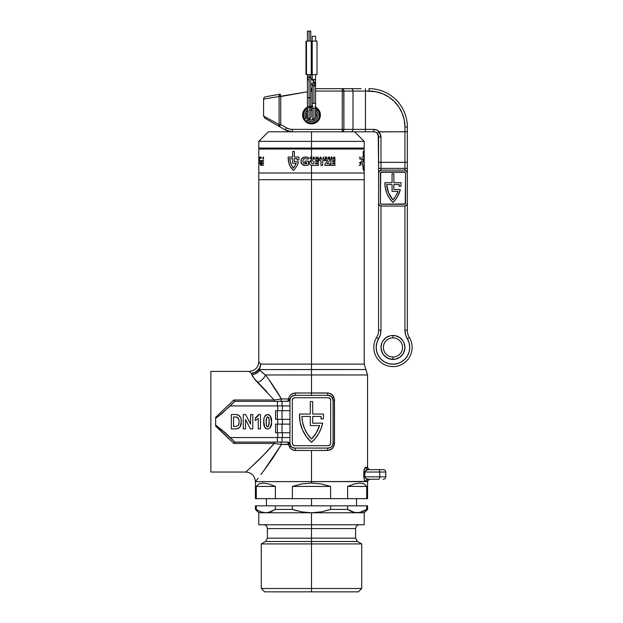 <?xml version="1.0" encoding="UTF-8"?>
<svg xmlns="http://www.w3.org/2000/svg" width="623" height="623" viewBox="0 0 623 623"><rect width="100%" height="100%" fill="white"/><g stroke="black" fill="none" stroke-linecap="round" stroke-linejoin="round"><path stroke-width="0.93" d="M251.56 466.728L264.425 454.19L274.198 443.451L233.827 443.451L215.651 426.101L215.651 417.348L233.827 399.997L274.198 399.997L257.564 382.436L253.841 378.13L251.412 373.333L249.2 371.401C255.017 370.833 258.21 367.64 258.786 361.823L260.655 364.12L260.227 367.002L258.989 369.61L311.5 369.54L311.5 364.12L364.214 364.12L311.5 364.12L364.214 364.12L367.57 374.953L311.5 374.953L367.57 374.953L311.5 374.953L311.5 369.54L365.896 369.54L258.989 369.61A9.586 9.244 90 0 0 260.655 364.12L311.5 364.12L311.5 369.54L365.896 369.54L311.5 369.54L311.5 395.364L311.5 392.973L327.589 392.973A2.399 0.685 -90 0 0 328.274 395.364L331.662 396.765L333.064 400.161L333.064 443.288L332.261 445.951L330.938 447.275L328.274 448.077L294.726 448.077L292.062 447.275L290.739 445.951L289.936 443.288L289.936 400.161L290.739 397.497L292.062 396.173L294.726 395.364L328.274 395.364A4.789 4.789 0 0 1 333.064 400.161L333.064 443.288A4.789 4.789 0 0 1 328.274 448.077L303.027 448.077M289.313 446.644L291.307 446.644M269.315 380.271L281.425 398.961L288.62 398.961L289.43 396.586L290.964 394.663L294.204 393.082L311.5 392.973L311.5 374.953L265.437 374.953L261.94 372.305M258.786 361.823L258.786 179.712L311.5 179.712L311.5 364.12L311.5 179.712L258.786 179.712L364.214 179.712L311.5 179.712L364.214 179.712L364.214 172.999L311.5 172.999L311.5 179.712L311.5 172.999L258.786 172.999L364.214 172.999L311.5 172.999L311.5 165.414L311.5 172.999L364.214 172.999L364.214 149.037L311.5 149.037L311.5 148.079L364.214 148.079L364.214 141.374L311.5 141.374L311.5 159.13L318.384 159.099L318.384 160.594L315.394 160.594L315.666 161.458L318.306 161.458L318.306 162.915L315.666 162.915L315.394 163.896L318.384 163.896L318.384 165.399L311.5 165.414L309.787 164.27L309.257 162.276L311.5 159.13L311.064 158.11L309.795 158.406L310.495 157.051L311.5 158.265L311.5 149.037L258.786 149.037L364.214 149.037M312.699 423.157L322.691 423.157A35.939 35.939 0 0 1 311.5 442.33A35.939 35.939 0 0 1 299.523 414.054L310.301 414.054L310.301 401.594L312.699 401.594L312.699 414.054L323.477 414.054A35.939 35.939 0 0 1 323.353 418.851L320.946 418.851A33.549 33.549 0 0 0 321.102 416.452L312.699 416.452L312.699 423.157L322.691 423.157L321.063 428.554L318.61 433.631L315.394 438.257L311.5 442.33L306.212 436.443L302.334 429.535L300.068 421.95L299.523 414.054L310.301 414.054L310.301 401.594L312.699 401.594L312.699 414.054L323.477 414.054A35.939 35.939 0 0 1 323.353 418.851L320.946 418.851A33.549 33.549 0 0 0 321.102 416.452L312.699 416.452L312.699 423.157L312.699 416.452L321.102 416.452A33.549 33.549 0 0 1 320.946 418.851M248.398 469.68L245.844 472.039L210.862 472.039L210.862 371.401L249.2 371.401L210.862 371.401L210.862 472.039L245.844 472.039L248.632 469.469M364.587 480.364L365.467 481.493M364.619 480.426L365.047 481.096M303.027 395.364L294.726 395.364A2.399 0.685 90 0 0 295.411 392.973L328.936 393.105L332.448 395.06L334.341 398.728L334.349 444.705L332.448 448.381L328.936 450.336L311.5 450.476L311.5 481.626L365.865 481.626L364.634 480.458L363.871 477.958L363.871 470.918L365.273 467.546L367.554 467.351M266.068 467.639L268.373 464.485M260.92 474.5L264.526 469.719L260.92 474.5M258.039 478.262L255.43 481.626L311.5 481.626L311.5 450.476L294.204 450.367L290.964 448.778L289.43 446.862L288.62 444.487L281.425 444.487L272.866 458.115L264.526 469.719M277.726 419.326L277.726 424.123L277.726 419.326M277.726 432.744L277.726 437.541L277.726 432.744M234.793 442.089L277.352 442.089L234.793 442.089L222.247 430.213L215.651 425.112L215.651 418.337L222.247 413.236L234.793 401.352L277.352 401.352L234.793 401.352M277.726 405.908L277.726 410.697L277.726 405.908M238.858 428.118L235.813 428.912L238.282 428.453L240.112 426.755L241.233 421.872C241.553 417.488 239.707 415.043 235.689 414.536L231.335 414.536L231.335 428.912L235.813 428.912C239.66 428.383 241.475 426.039 241.233 421.872L241.023 419.24L241.233 421.872M239.341 415.72L240.143 416.764L237.651 414.731M264.744 427.269L263.825 421.794L264.713 427.207L265.554 428.289L267.656 429.099C270.725 427.939 271.994 425.509 271.48 421.826L271.457 422.97L271.48 421.826C272.002 418.119 270.725 415.697 267.649 414.536L269.222 414.949M271.246 425.088L270.187 427.806L271.457 422.97M270.273 415.938L271.48 421.826L270.468 416.226L268.77 414.739L267.649 414.536C264.588 415.689 263.311 418.111 263.825 421.794C263.295 425.501 264.573 427.939 267.656 429.099L267.945 429.083M265.172 415.759L264.759 416.366M367.554 481.524L255.43 481.626C254.862 475.808 251.661 472.616 245.844 472.039C245.999 471.595 261.559 458.442 274.198 443.451L233.827 443.451L234.388 442.47L233.827 443.451L215.651 425.618M215.651 418.08L215.651 417.348L215.651 418.337L215.651 417.348L233.827 399.997L234.388 400.971L233.827 399.997L274.198 399.997L257.829 382.701M215.651 425.112L225.433 432.899L230.269 437.541L277.352 437.541L277.352 442.089L287.639 442.089L289.757 443.366M234.824 401.352L230.269 405.908L277.352 405.908L230.269 405.908L218.977 415.821L215.651 418.337L215.651 417.348M319.576 425.556L310.301 425.556L310.301 416.452L301.898 416.452L302.661 422.674L304.561 428.647L307.544 434.161L311.5 439.02L316.336 432.767L319.576 425.556A33.549 33.549 0 0 1 311.5 439.02A33.549 33.549 0 0 0 319.576 425.556L310.301 425.556L310.301 416.452L301.898 416.452A33.549 33.549 0 0 0 311.5 439.02A33.549 33.549 0 0 1 301.898 416.452L310.301 416.452M328.274 445.686L294.726 445.686A2.399 2.399 0 0 1 292.327 443.288L292.327 400.161A2.399 2.399 0 0 1 294.726 397.762L328.274 397.762L294.726 397.762L293.036 398.463L292.327 400.161L292.327 443.288L293.036 444.986L294.726 445.686L328.274 445.686L329.964 444.986L330.673 443.288L330.673 400.161L329.964 398.463L328.274 397.762A2.399 2.399 0 0 1 330.673 400.161L330.673 443.288A2.399 2.399 0 0 1 328.274 445.686A2.399 2.399 0 0 0 330.673 443.288L330.486 444.207M253.818 378.091L266.621 391.532M251.334 373.27L251.412 373.333A9.586 9.197 166.8 0 0 258.989 369.61L259.744 370.272A9.586 9.041 -90 0 1 260.173 369.54A9.586 9.041 90 0 0 259.744 370.272A9.586 8.917 -19.2 0 1 251.848 374.579L252.642 376.206M367.656 480.8L367.593 481.104C368.209 481.244 366.028 480.909 369.898 479.227A2.399 2.391 -90 0 0 367.508 481.626A2.399 2.391 90 0 1 369.898 479.227C365.475 481.813 368.512 480.715 367.57 481.423L311.5 481.626L311.5 483.066L311.5 481.626L365.865 481.626C364.914 481.696 364.221 480.099 363.793 476.836L363.793 472.039C364.206 468.823 364.899 467.219 365.865 467.25L367.508 467.25A2.399 2.391 -90 0 0 369.891 469.649A2.399 2.391 90 0 1 367.508 467.25M319.973 448.077L328.274 448.077A2.399 0.685 -90 0 0 327.589 450.476L295.411 450.476A2.399 0.685 90 0 0 294.726 448.077A2.399 0.685 -90 0 1 295.411 450.476C291.813 450.258 289.547 448.256 288.62 444.487L287.826 442.135L282.009 442.089L282.009 437.541L282.009 442.089L277.352 442.089L277.352 437.541L289.936 437.541L230.269 437.541L234.824 442.089M277.352 432.744L289.936 432.744L275.561 432.744L277.352 432.744L277.352 424.123L277.352 432.744M275.561 432.744L275.561 424.123L277.352 424.123L275.561 424.123L275.561 432.744M289.936 424.123L277.352 424.123L282.009 424.123L282.009 432.744L282.009 424.123L289.936 424.123M311.5 374.953L265.437 374.953A9.586 6.58 -40.9 0 1 257.564 382.436A9.586 6.58 139.1 0 0 265.437 374.953L259.744 370.272A9.586 8.917 160.8 0 1 251.848 374.579C252.603 376.674 254.503 379.298 257.564 382.436C254.511 379.298 252.603 376.681 251.848 374.579L251.412 373.333L254.799 372.453L257.72 370.412L259.768 367.5L260.655 364.12A9.586 8.917 -43.8 0 1 251.412 373.333L255.632 372.313L258.989 369.61L265.437 374.953C270.67 381.728 275.997 389.733 281.425 398.961L288.62 398.961A2.399 0.981 -90 0 1 287.639 401.352A2.399 2.399 0 0 0 289.158 400.815L289.999 399.359L288.62 398.961L289.999 399.359L288.433 401.22L277.352 401.352L277.352 405.908L289.936 405.908L277.352 405.908L277.352 401.352L282.009 401.352L282.009 405.908L282.009 401.352L287.826 401.313L288.62 398.961C289.547 395.192 291.813 393.191 295.411 392.973A2.399 0.685 -90 0 1 294.726 395.364L319.973 395.364M277.352 419.326L289.936 419.326L275.561 419.326L277.352 419.326L277.352 410.697L277.352 419.326M275.561 419.326L275.561 410.697L277.352 410.697L275.561 410.697L275.561 419.326M289.936 410.697L277.352 410.697L282.009 410.697L282.009 419.326L282.009 410.697L289.936 410.697M282.429 432.744L282.429 437.541L282.429 432.744M282.429 419.326L282.429 424.123L282.429 419.326M282.429 405.908L282.429 410.697L282.429 405.908M289.936 437.541L289.936 405.908M333.064 443.288L334.481 443.288L333.064 443.288L332.978 444.183M330.097 447.719L330.486 447.54M289.936 400.161A4.789 4.789 0 0 1 294.726 395.364M294.726 448.077A4.789 4.789 0 0 1 289.936 443.288M306.204 436.435A35.939 35.939 0 0 0 306.212 436.443L311.5 442.33M292.327 443.288A2.399 2.399 0 0 0 294.726 445.686M294.726 397.762A2.399 2.399 0 0 0 292.327 400.153L292.514 399.242M330.673 400.153A2.399 2.399 0 0 0 328.274 397.762M260.655 364.12L311.5 364.12M251.412 373.333L249.2 371.401M281.425 398.961L274.198 399.997L274.198 401.352L274.198 399.997L281.425 398.961A2.399 1.285 -90 0 1 280.14 401.352A2.399 1.285 90 0 0 281.425 398.961M274.198 443.451L274.198 442.089L274.198 443.451L281.425 444.487L263.802 470.684M289.15 442.626L287.639 442.089A2.399 2.399 0 0 1 289.15 442.626L289.999 444.09A2.399 2.399 0 0 0 287.639 442.089A2.399 0.981 -90 0 1 288.62 444.487L289.999 444.09L281.425 444.487A2.399 1.285 90 0 0 280.14 442.089A2.399 1.285 -90 0 1 281.425 444.487M328.508 395.371L328.282 395.364A2.399 0.685 90 0 1 327.589 392.973C331.701 393.308 333.998 395.706 334.481 400.161L333.064 400.161L334.481 400.161L334.481 443.288C334.006 447.735 331.709 450.133 327.589 450.476A2.399 0.685 90 0 1 328.274 448.077M332.246 445.967L332.518 445.507M332.892 398.891L332.69 398.299M289.158 400.815L287.639 401.352A2.399 2.399 0 0 0 289.999 399.366M383.059 479.227L383.386 479.227C384.835 479.079 385.629 478.285 385.777 476.836L385.777 472.039L379.789 472.039L385.777 472.039C385.629 470.591 384.835 469.797 383.386 469.649L368.185 469.649A2.399 2.321 90 0 1 365.865 467.25A2.399 2.321 -90 0 0 368.185 469.649C366.558 469.61 365.436 470.412 364.837 472.039L364.837 476.836L379.789 476.836L379.789 472.039L364.837 472.039L379.789 472.039L379.789 476.836L385.777 476.836L364.837 476.836C365.436 478.464 366.55 479.266 368.185 479.227L378.589 479.227L368.185 479.227A2.399 2.321 -90 0 0 365.865 481.626A2.399 2.321 90 0 1 368.185 479.227L367.165 479.087M378.589 479.227A2.399 1.199 -90 0 0 379.789 476.836A2.399 1.199 90 0 1 378.589 479.227M383.386 469.649L378.589 469.649A2.399 1.199 90 0 1 379.789 472.039A2.399 1.199 -90 0 0 378.589 469.649L368.185 469.649M364.837 472.039L363.793 472.039L364.837 472.039L364.837 476.836M367.757 479.204L366.472 478.83M364.946 477.397L364.837 476.86M240.875 424.878L240.743 425.322M240.423 426.148L240.019 426.911M237.682 414.739L238.274 414.949M240.151 416.764L240.571 417.636M240.688 417.963L240.143 416.764M236.358 426.451L233.578 426.482L233.578 416.958L233.578 426.482L235.494 426.482L233.578 426.482L233.578 416.958L236.802 417.091C238.562 418.033 239.294 419.591 238.991 421.755C239.341 424.707 238.181 426.28 235.494 426.482L236.07 426.467M238.897 423.492L238.734 424.341M238.983 421.203L238.975 422.628M238.757 419.232L237.137 417.192L238.414 418.337L238.866 419.762M236.553 417.044L235.774 416.982L237.456 417.34L238.407 418.329M235.696 416.974L235.237 416.966M234.731 416.958L235.774 416.982M235.689 414.536L231.335 414.536L231.335 428.912L235.813 428.912M240.112 426.755L240.408 426.194M237.005 414.606L236.351 414.552M237.456 417.34L238.002 417.768M238.983 421.156L238.991 421.724M245.524 428.912L245.524 419.536L250.391 428.912L252.813 428.912L252.813 414.536L250.571 414.536L250.571 424.138L245.626 414.536L243.289 414.536L243.289 428.912L245.524 428.912L243.289 428.912L243.289 414.536L245.626 414.536L250.571 424.138L250.571 414.536L252.813 414.536L252.813 428.912L250.391 428.912L245.524 419.536L245.524 428.912M258.226 418.454L258.226 428.912L260.469 428.912L260.469 414.536L258.623 414.536L255.235 418.08L255.235 420.509L258.226 418.454L255.235 420.509L258.226 418.454L258.226 428.912L260.469 428.912L260.469 414.536L258.623 414.536L257.727 416.187L258.389 415.136M257.727 416.187L255.523 417.955M256.326 417.48L257.501 416.452M255.235 418.08L255.235 420.509M263.825 421.794L263.848 420.65L263.825 421.794M263.934 419.505L263.848 420.65M266.013 414.996L265.562 415.339M267.088 414.583L266.527 414.739M266.621 417.683L266.255 421.826C265.881 419.692 266.348 418.01 267.656 416.771L267.656 416.771C268.965 418.01 269.424 419.692 269.05 421.826C269.424 423.952 268.957 425.634 267.656 426.856C266.348 425.626 265.881 423.952 266.255 421.826L266.644 417.636M267.469 416.795L268.521 417.355M266.301 423.913L266.278 423.258M266.457 425.338L266.621 425.961M266.644 426L266.364 424.629M267.314 426.786L266.808 426.311M268.287 426.591L267.477 426.841M269.05 421.826L268.505 426.319M269.035 420.502L269.05 421.117M268.98 419.396L268.848 418.274M268.669 417.628L268.856 418.313M264.37 417.262L264.09 418.376M263.833 422.371L263.848 422.947M264.183 425.719L264.362 426.35M271.379 419.528L271.215 418.391M266.27 423.227L266.255 422.526L266.27 423.227M311.5 498.641L311.5 505.829L311.5 498.641M311.5 588.494L311.5 591.85L358.365 591.85L311.5 591.85L311.5 588.494L361.722 588.494L311.5 588.494L311.5 543.926L311.5 588.494L261.278 588.494L311.5 588.494M357.026 512.776L361.994 511.896L357.15 512.776L364.214 512.776L311.5 512.776L311.5 541.488L357.509 541.488L361.722 543.926L311.5 543.926L361.722 543.926L361.722 588.494L358.365 591.85M255.43 481.626L255.43 498.641L256.294 498.641L256.294 486.423L258.825 483.907L262.945 483.066L268.521 483.907L275.397 486.423L275.397 498.641L292.397 498.641L292.397 486.423L301.805 483.907L311.5 483.066L321.195 483.907L330.603 486.423L330.603 498.641L347.603 498.641L347.603 486.423L354.479 483.907L360.055 483.066L364.175 483.907L366.706 486.423L366.706 498.641L367.57 498.641L367.57 481.626M264.635 591.85L311.5 591.85L264.635 591.85L261.278 588.494L261.278 543.926L311.5 543.926L261.278 543.926L265.491 541.488L357.509 541.488L311.5 541.488L311.5 543.926L311.5 541.488L265.491 541.488L311.5 541.488L311.5 538.171L267.407 538.171L355.593 538.171L355.593 528.592L267.407 528.592L311.5 528.592L311.5 524.761L364.214 524.761L258.786 524.761L311.5 524.761L311.5 512.776L301.82 511.896L292.397 509.419L292.397 505.829L275.397 505.829L275.397 509.419L292.397 509.419L292.397 505.829L330.603 505.829L330.603 509.419L347.603 509.419L347.603 505.829L330.603 505.829L330.603 509.419L321.211 511.888L311.5 512.776L357.15 512.776L352.307 511.896L347.603 509.419L354.713 512.55L347.603 509.419L347.603 505.829L366.706 505.829L366.706 509.419L367.57 509.419L362.204 511.818M329.551 509.77L321.211 511.888L311.5 512.776L258.786 512.776L265.85 512.776L261.006 511.896L255.43 509.419L256.294 509.419L256.294 505.829L255.43 505.829L275.397 505.829L275.397 509.419L270.694 511.896L265.85 512.776L270.694 511.896L268.287 512.55L275.397 509.419L292.397 509.419L301.82 511.896L311.5 512.776L265.85 512.776L261.006 511.896L256.294 509.419L256.294 505.829L366.706 505.829L366.706 509.419L359.596 512.55L354.713 512.55M367.57 505.829L366.706 505.829L367.57 505.829L367.57 509.419L364.214 512.776L364.214 524.761M292.405 509.427L297.124 510.852L292.405 509.427M349.347 510.517L352.307 511.896M347.603 509.419L330.603 509.419M265.491 541.488L267.407 538.171L355.593 538.171L311.5 538.171L311.5 528.592L267.407 528.592C267.181 526.271 265.896 524.987 263.576 524.761M311.5 528.592L355.593 528.592L311.5 528.592M330.603 486.423L292.397 486.423L301.805 483.907L311.5 483.066L321.195 483.907L330.603 486.423L330.603 498.641L292.397 498.641L292.397 486.423L330.603 486.423M347.603 486.423L366.706 486.423L366.706 498.641L347.603 498.641L347.603 486.423L354.479 483.907L360.055 483.066L364.175 483.907L366.706 486.423L347.603 486.423M275.397 486.423L256.294 486.423L258.825 483.907L262.945 483.066L268.521 483.907L275.397 486.423L275.397 498.641L256.294 498.641L256.294 486.423L275.397 486.423M255.43 498.641L367.57 498.641M341.996 131.788L311.5 131.788L311.5 141.374L364.214 141.374L354.627 131.788M311.5 131.788L268.373 131.788L311.5 131.788L311.5 141.374L258.786 141.374L311.5 141.374L311.5 148.079L364.214 148.079M258.786 148.079L311.5 148.079L258.786 148.079L258.786 141.374L268.373 131.788M258.786 149.037L258.786 179.712L364.214 179.712L364.214 364.12M334.606 158.406L333.881 157.378L333.609 158.406L333.609 157.051L334.715 158.04L334.979 157.074L334.606 158.406L334.979 157.074L334.715 158.04L333.609 157.051L333.609 158.406L333.881 157.378L334.606 158.406M320.923 158.11L319.654 158.406L320.362 157.051L321.437 158.406L320.72 157.051L319.654 158.406L320.923 158.11M313.906 157.884L313.112 158.406L313.112 157.051L314.506 157.339L314.132 158.406L314.506 157.339L313.112 157.051L313.112 158.406L313.906 157.884M320.954 160.594L319.023 160.594L319.023 159.099L324.599 159.099L324.599 160.594L322.652 160.594L322.652 165.399L320.954 165.399L320.954 160.594L320.954 165.399L322.652 165.399L322.652 160.594L324.599 160.594L324.599 159.099L319.023 159.099L319.023 160.594L320.954 160.594M327.807 160.594L325.159 160.594L325.159 159.099L329.941 159.099L329.738 160.687L326.989 163.818L330.019 163.818L330.019 165.399L324.84 165.399L325.159 163.584L327.807 160.594L325.159 163.584L324.84 165.399L330.019 165.399L330.019 163.818L326.989 163.818L329.738 160.687L329.941 159.099L325.159 159.099L325.159 160.594L327.807 160.594M330.961 159.099L334.979 159.099L334.979 160.594L332.565 160.594L332.565 161.458L334.855 161.458L334.855 162.915L332.565 162.915L332.565 163.896L334.979 163.896L334.979 165.399L330.961 165.399L330.961 159.099L330.961 165.399L334.979 165.399L334.979 163.896L332.565 163.896L332.565 162.915L334.855 162.915L334.855 161.458L332.565 161.458L332.565 160.594L334.979 160.594L334.979 159.099L330.961 159.099M328.305 157.051L329.45 157.105L329.583 158.406L329.115 157.884L328.305 158.406L328.305 157.051L328.305 158.406L328.617 157.884L329.583 158.406L329.606 157.385L328.305 157.051M316.92 158.406L316.375 157.237L316.087 158.406L316.087 157.051L317.146 158.149L318.189 157.051L318.189 158.406L317.886 157.237L316.92 158.406L317.886 157.237L318.189 158.406L318.189 157.051L317.146 158.149L316.087 157.051L316.087 158.406L316.375 157.237L316.92 158.406M323.158 157.284L323.968 157.051L323.415 157.284L323.415 158.406L323.158 157.284L323.415 158.406L323.415 157.284L323.968 157.051L323.158 157.284M325.689 157.051L326.078 158.25L326.74 157.051L326.499 158.39L325.463 158.242L325.408 157.051L325.416 158.141L326.07 158.499L326.67 158.242L326.74 157.051L326.078 158.25L325.689 157.051M331.389 158.203L332.121 158.203L331.093 158.406L331.093 157.051L332.121 157.051L331.389 157.284L332.098 157.627L331.389 158.203L332.098 157.845L331.389 157.284L332.121 157.051L331.093 157.051L331.093 158.406L332.121 158.203L331.389 158.203M308.362 161.061L308.362 165.118L307.552 165.344L303.432 165.173L301.477 163.678L300.987 162.525L301.579 158.896L304.678 157.004L308.362 157.502L308.362 159.247L305.301 158.561L303.829 159.083L302.762 161.116L303.588 163.273L306.594 163.841L306.594 162.619L304.935 162.619L304.935 161.061L308.362 161.061L304.935 161.061L304.935 162.619L306.594 162.619L306.594 163.841L303.588 163.273L302.762 161.116L303.829 159.083L305.301 158.561L308.362 159.247L308.362 157.502L305.924 156.941L303.479 157.339L301.945 158.39L301.049 160.033L301.477 163.678L304.639 165.469L308.362 165.118L308.362 161.061M294.391 169.557L293.472 170.406L290.972 167.758L289.251 164.472L288.34 160.835L288.138 157.051L292.654 157.051L292.654 151.444L294.344 151.444L294.344 157.051L298.923 157.051L298.876 159.986L297.085 159.986L297.085 158.639L294.344 158.639L294.344 161.731L298.448 161.731L297.28 165.391L294.391 169.557L297.28 165.391L298.448 161.731L294.344 161.731L294.344 158.639L297.085 158.639L297.085 159.986L298.876 159.986L298.923 157.051L294.344 157.051L294.344 151.444L292.654 151.444L292.654 157.051L288.138 157.051L288.69 162.689L290.038 166.162L293.106 170.126L293.472 170.406L294.391 169.557M360.499 159.083L359.284 158.67M359.736 163.896L360.592 163.273L360.865 161.91M360.078 162.619L359.424 162.619M359.697 165.516L358.996 165.344M361.527 161.279L360.647 165.173M361.301 158.896L361.472 160.033M359.424 156.988L361.021 157.962M363.559 151.444L363.559 157.051L364.105 157.051L364.105 158.951M362.127 157.051L363.248 157.051L363.248 151.444M362.259 161.731L363.248 161.731L363.248 158.639L362.617 158.639L362.617 159.986M362.726 166.505L362.329 162.992M363.653 169.215L363.411 170.406L362.89 167.587M364.089 160.835L363.739 168.506M258.903 157.074L258.903 158.04L258.966 157.051M258.973 158.406L258.973 157.378L258.911 158.406M260.336 158.25L260.437 157.051M260.243 157.051L260.25 158.094M261.068 158.406L260.912 157.284M261.317 157.284L261.146 158.406M259.76 158.406L259.76 157.884L259.627 158.406M259.627 157.79L259.581 157.23M263.077 157.051L263.288 158.149L263.513 157.051M263.202 158.406L262.992 157.237L262.992 158.406M263.607 157.237L263.381 158.406M258.895 161.458L258.888 160.594M258.888 163.896L258.895 162.915M259.495 163.818L260.118 163.818L259.511 159.099M260.578 160.594L259.931 160.594L260.663 165.399M261.302 165.399L261.302 160.594L260.726 160.594M262.556 160.594L261.862 160.594L261.862 165.399M263.576 160.594L262.797 160.594M262.828 161.458L263.576 161.458M263.576 162.915L262.828 162.915M262.797 163.896L263.576 163.896M263.576 165.399L262.797 165.399M262.797 159.099L263.576 159.099M320.245 157.884L320.814 157.884L320.534 157.339L320.245 157.884L320.534 157.339L320.814 157.884L320.245 157.884M328.617 157.681L329.302 157.487L328.617 157.681M313.408 157.284L314.179 157.479L313.408 157.284M311.22 158.406L310.495 157.051L309.795 158.406L311.22 158.406M310.386 157.884L310.682 157.339L310.963 157.884L310.386 157.884L310.963 157.884L310.682 157.339L310.386 157.884M311.087 162.774L313.042 163.966L313.945 163.055L314.023 161.739L312.022 160.516L311.142 161.458L311.087 162.774L311.142 161.458L312.022 160.516L314.023 161.739L313.945 163.055L313.042 163.966L311.087 162.774M318.384 160.594L318.384 159.099L311.5 159.13L309.257 162.276L309.787 164.27L311.5 165.414L318.384 165.399L318.384 163.896L315.394 163.896L315.666 162.915L318.306 162.915L318.306 161.458L315.666 161.458L315.394 160.594L318.384 160.594M292.654 158.639L289.75 158.639L289.742 159.301L291.284 164.931L293.472 168.062L296.252 163.319L292.654 163.319L292.654 158.639L292.654 163.319L296.252 163.319L293.947 167.571L293.472 168.062L292.615 167.12L290.559 163.125L289.742 159.301L289.75 158.639L292.654 158.639M393.868 189.532L400.309 189.532A26.96 26.96 0 0 1 392.973 202.475A26.96 26.96 0 0 1 384.882 182.71L392.069 182.71L392.069 173.724L393.868 173.724L393.868 182.71L401.056 182.71A26.96 26.96 0 0 1 400.885 186.3L399.078 186.3A25.161 25.161 0 0 0 399.234 184.501L393.868 184.501L393.868 189.532L400.309 189.532L397.552 196.525L395.465 199.656L392.973 202.475L389.461 198.262L386.883 193.426L385.333 188.169L384.882 182.71L392.069 182.71L392.069 173.724L393.868 173.724L393.868 182.71L401.056 182.71A26.96 26.96 0 0 1 400.885 186.3L399.078 186.3A25.161 25.161 0 0 0 399.234 184.501L393.868 184.501L393.868 189.532L393.868 184.501L399.234 184.501A25.161 25.161 0 0 1 399.078 186.3M402.551 347.439A9.586 9.586 0 0 1 392.973 357.026L392.973 359.424A11.977 11.977 0 0 0 404.95 347.439A11.977 11.977 0 0 0 392.973 335.462L392.973 337.861A9.586 9.586 0 0 1 402.551 347.439A9.586 9.586 0 0 1 392.973 357.026A9.586 9.586 0 0 1 383.386 347.439A9.586 9.586 0 0 1 392.973 337.861A9.586 9.586 0 0 1 402.551 347.439M280.303 94.159L265.554 96.76A2.399 2.399 0 0 0 263.576 99.119L279.104 96.518A2.399 1.604 -100 0 1 280.303 94.159L265.554 96.76A2.399 2.399 0 0 0 263.576 99.119L279.104 96.518L279.361 94.937L280.303 94.159L280.724 96.518L307.427 91.807L279.104 96.518L279.104 124.53L279.104 96.518L280.724 96.518L280.303 94.159L279.127 95.677L279.361 94.937M404.95 206.026L404.95 330.167L407.349 330.167A14.376 14.376 0 0 0 409.397 337.565L407.349 338.803L405.557 334.644L404.95 330.167A16.774 16.774 0 0 0 407.349 338.803L409.397 337.565A19.173 19.173 0 0 1 392.973 366.612A19.173 19.173 0 0 1 376.541 337.565A19.173 19.173 0 0 0 392.973 366.612A19.173 19.173 0 0 0 409.397 337.565A14.376 14.376 0 0 1 407.349 330.167L407.349 203.191L406.508 205.224L404.467 206.073L381.471 206.073L379.438 205.224L378.589 203.191L378.589 172.999L379.438 170.967L381.471 170.126L404.467 170.126L406.508 170.967L407.349 172.999L407.349 203.191L407.349 168.381L404.95 168.381L404.95 170.165A2.874 2.874 0 0 0 404.467 170.126L381.471 170.126A2.874 2.874 0 0 0 380.988 170.165L380.988 168.381L404.95 168.381L404.95 170.165A2.874 2.874 0 0 0 404.467 170.126A2.874 2.874 0 0 1 407.349 172.999L407.349 126.999A38.338 38.338 0 0 0 369.011 88.661A38.338 38.338 0 0 1 407.349 126.999L404.95 126.999L404.95 131.788L379.158 131.788L376.736 130.02L373.8 129.389L353 129.389L353 91.051L343.896 91.051L343.896 129.389L353 129.389L353 91.051L365.452 91.051L365.452 129.389L365.452 91.051L376.019 91.745L382.763 93.793L388.978 97.11L394.421 101.58L398.891 107.031L402.217 113.238L404.257 119.982L404.95 126.999L407.349 126.999L407.349 131.531L404.95 131.788L404.95 162.354L380.988 162.354L380.988 137.083L380.419 134.272L378.792 131.912L406.648 131.718L404.95 131.788L404.95 168.381L378.589 168.381L378.589 330.167L380.988 330.167L380.988 206.026A2.874 2.874 0 0 0 381.471 206.073L404.467 206.073A2.874 2.874 0 0 0 404.95 206.026L404.95 330.167L405.557 334.644L409.101 342.852L409.739 347.221L409.218 351.606L407.567 355.702L404.903 359.222L401.422 361.932L397.349 363.637L392.973 364.214L388.596 363.637L384.516 361.932L381.035 359.222L378.371 355.702L376.72 351.606L376.199 347.221L376.837 342.852L380.38 334.644L380.988 330.167L380.988 206.026A2.874 2.874 0 0 0 381.471 206.073A2.874 2.874 0 0 1 378.589 203.191L378.589 330.167A14.376 14.376 0 0 1 376.541 337.565L378.589 338.803L376.541 337.565A14.376 14.376 0 0 0 378.589 330.167L380.988 330.167A16.774 16.774 0 0 1 378.589 338.803L380.38 334.644M315.76 107.242L315.573 107.14A8.862 8.862 0 0 1 311.5 123.884A8.862 8.862 0 0 1 302.638 115.014L304.079 119.865M318.08 120.955L320.129 117.062L320.129 112.965L320.362 115.014L318.875 110.092L314.895 106.821M342.276 88.661L350.928 88.661L342.276 88.661L342.276 91.051L342.276 88.661L315.573 88.661L342.276 88.661A2.399 1.62 90 0 1 343.896 91.051L315.573 91.051L342.276 91.051L342.276 129.389L292.351 129.389L292.351 131.788A14.376 14.376 0 0 1 285.163 129.864L286.673 130.62M392.973 202.475L396.127 198.76M405.23 172.236L380.708 172.236L380.388 203.191L381.058 204.188L405.23 203.955L405.55 172.999L404.467 171.925A1.075 1.075 0 0 1 405.55 172.999A1.075 1.075 0 0 0 404.467 171.925L381.471 171.925A1.075 1.075 0 0 0 380.388 172.999A1.075 1.075 0 0 1 381.471 171.925M397.918 191.331L392.069 191.331L392.069 184.501L386.704 184.501L388.534 192.717L392.973 199.866L395.87 195.848L397.918 191.331A25.161 25.161 0 0 1 392.973 199.866A25.161 25.161 0 0 0 397.918 191.339L392.069 191.331L392.069 184.501L386.704 184.501L392.069 184.501M380.708 203.955L381.471 204.274A1.075 1.075 0 0 1 380.388 203.191L380.388 172.999M386.315 337.479L390.629 335.688L392.973 335.462L390.629 335.688L386.315 337.479L383.005 340.789L381.899 342.86L380.988 347.439L381.899 352.026L383.005 354.098L386.315 357.407L390.629 359.191L395.309 359.191L399.623 357.407L402.933 354.098L404.039 352.026L404.95 347.439L404.039 342.86L402.933 340.789L399.623 337.479L395.309 335.688L392.973 335.462L395.309 335.688M395.309 359.191L392.973 359.424L388.386 358.513L384.5 355.912M383.005 354.098L381.221 349.783M383.005 340.789L384.5 338.974M401.438 338.974L402.933 340.789M404.716 349.783L402.933 354.098L399.623 357.407L397.552 358.513M380.988 170.165L380.988 162.354L404.95 162.354A2.399 0.498 0 0 0 407.349 161.855L407.349 131.531M378.231 134.747L378.589 168.381L380.988 168.381L380.988 137.083L379.158 131.788A7.188 7.188 0 0 0 373.8 129.389L343.896 129.389A2.399 1.62 90 0 1 342.276 131.788L353.591 131.788M361.114 131.788L373.8 131.788A4.789 4.789 0 0 1 377.211 133.213L377.772 133.89M304.92 109.072L303.339 111.564L302.638 115.014A8.862 8.862 0 0 1 307.427 107.14L306.851 107.468L307.427 107.14M310.784 106.183A8.862 8.862 0 0 1 312.216 106.183L310.784 106.183L310.784 107.14A7.904 7.904 0 0 1 312.216 107.14A7.904 7.904 0 0 0 310.784 107.14M263.576 99.119L263.576 116.018L279.104 124.53C258.942 113.472 258.942 113.472 279.104 124.53L279.525 126.609L285.163 129.864A14.376 14.376 0 0 0 292.351 131.788L292.351 129.389L289.251 128.984L286.362 127.785L280.724 124.53L280.724 96.518L280.724 124.53L279.525 126.609L285.163 129.864L286.362 127.785L285.163 129.864L291.564 131.764M310.784 88.785L311.29 88.692A2.399 2.399 0 0 1 311.71 88.661L311.29 88.692L311.71 91.051L311.71 88.661L312.216 88.661L311.71 88.661L311.71 91.051L310.784 91.215L312.216 91.051L311.71 91.051L311.29 88.692L310.784 88.785L310.784 83.124L312.216 84.837L310.784 83.124M308.105 106.821L304.125 110.092L302.801 113.285L303.308 118.409L306.578 122.388L311.5 123.884L314.895 123.206L318.875 119.943L320.362 115.014M404.95 330.167L407.349 330.167L407.349 203.191A2.874 2.874 0 0 1 404.467 206.073L381.471 206.073M373.8 129.389L373.8 131.788L373.8 129.389L375.303 129.553M316.422 122.388L315.76 122.786M315.76 122.793L314.895 123.206M311.523 123.884L314.685 123.292M308.587 123.385L309.771 123.712M312.972 106.276L310.028 106.276M343.896 129.389L342.276 129.389L342.276 131.788L342.276 129.389L343.896 129.389L343.779 90.14L343.896 91.051L353 91.051A2.399 2.071 -90 0 0 350.928 88.661L353.591 88.661M361.114 88.661L350.928 88.661A2.399 2.071 90 0 1 353 91.051L365.452 91.051L365.452 88.661L365.452 91.051L369.011 91.051L369.011 88.661L369.011 91.051A35.939 35.939 0 0 1 404.95 126.999L404.95 131.788L406.648 131.718M343.779 130.308L342.276 131.788L350.928 131.788A2.399 2.071 -90 0 0 353 129.389A2.399 2.071 90 0 1 350.928 131.788L365.452 131.788L365.452 129.389L365.452 131.788L373.8 131.788A4.789 4.789 0 0 1 377.211 133.213L378.792 131.912L377.211 133.213L378.589 136.577A2.399 0.498 0 0 0 380.988 137.083A2.399 0.498 180 0 1 378.589 136.577L378.589 161.855A2.399 0.498 0 0 0 380.988 162.354A2.399 0.498 180 0 1 378.589 161.855L378.589 172.999A2.874 2.874 0 0 1 381.471 170.126L404.467 170.126M303.323 118.432L304.92 120.955M305.519 121.563L306.321 122.217L305.519 121.563M307.24 122.793L307.754 123.05L307.24 122.793M310.028 123.759L311.5 123.884M320.129 112.965L318.921 110.162M319.677 111.595L318.08 109.072M317.481 108.472L316.679 107.818L317.481 108.472M306.321 107.818L305.519 108.472L306.321 107.818M302.871 117.062L302.638 115.014M314.413 123.393L312.972 123.759M263.576 116.018L264.775 118.09L279.525 126.609C260.367 115.551 260.367 115.551 279.525 126.609A2.399 1.487 -60 0 1 279.104 124.53L280.724 124.53L279.104 124.53M378.527 135.783L378.402 135.253M288.371 131.227L290.31 131.64M407.349 161.855A2.399 0.498 180 0 1 404.95 162.354L404.95 168.381L407.349 168.381L407.349 161.855M407.349 338.803A16.774 16.774 0 0 1 382.109 360.226A16.774 16.774 0 0 1 378.589 338.803M377.367 133.158L378.792 131.912L380.84 135.635M378.792 131.912L377.709 132.894M343.896 91.051L342.276 91.051L342.276 129.389L292.351 129.389A11.977 11.977 0 0 1 286.362 127.785L280.724 124.53L279.525 126.609L279.19 126.282M392.973 359.424L392.973 357.026A9.586 9.586 0 0 1 383.386 347.439A9.586 9.586 0 0 1 392.973 337.861L392.973 335.462A11.977 11.977 0 0 0 380.988 347.439A11.977 11.977 0 0 0 392.973 359.424M405.55 172.999L405.55 203.191A1.075 1.075 0 0 1 404.467 204.274A1.075 1.075 0 0 0 405.55 203.191M404.467 204.274L381.471 204.274A1.075 1.075 0 0 1 380.388 203.191M386.704 184.509A25.161 25.161 0 0 0 392.965 199.858A25.161 25.161 0 0 1 386.704 184.501M392.965 199.866L395.87 195.848M388.534 192.717L390.45 196.479M343.779 90.14L342.899 88.84M279.127 95.677L279.104 96.518M307.614 109.773L305.418 112.662L304.974 115.068L306.018 118.549L304.849 119.297A7.904 7.904 0 0 1 307.427 108.238A7.904 7.904 0 0 0 304.849 119.297L306.018 118.549A6.526 6.526 0 0 1 307.427 109.921M317.535 109.905A7.904 7.904 0 0 0 315.573 108.238A7.904 7.904 0 0 1 316.998 120.698A7.904 7.904 0 0 1 306.189 120.87A7.904 7.904 0 0 0 316.998 120.698A7.904 7.904 0 0 0 317.535 109.905L316.476 110.801L317.535 109.905M312.248 108.534L310.784 108.534A6.526 6.526 0 0 1 312.216 108.534M315.573 109.921A6.526 6.526 0 0 1 316.476 110.801L315.573 109.921M315.573 112.062A5.031 5.031 0 0 1 308.12 118.744L306.189 120.87L307.116 119.85L310.379 121.446L312.824 121.407L316.032 119.709L317.442 117.708L318.018 115.341L317.675 112.919L316.476 110.801A6.526 6.526 0 0 1 316.032 119.709A6.526 6.526 0 0 1 307.116 119.85L308.12 118.744L311.578 120.044L314.997 118.635L316.523 115.263L315.339 111.758M307.801 111.603L306.547 114.11L307.271 117.739L306.018 118.549L307.271 117.739A5.031 5.031 0 0 1 307.427 112.062M308.206 77.096L309.101 76.839L309.101 74.643L309.101 76.839A1.674 1.674 0 0 1 310.784 78.514L310.784 97.686L309.101 97.686L309.101 76.839L309.101 97.686L310.784 97.686L310.784 107.265L309.101 107.265L309.101 97.686L307.427 97.686L309.101 97.686L309.101 107.265L307.427 107.265L310.784 107.265L310.784 116.851A1.674 1.674 0 0 1 309.101 118.526L309.101 107.265L309.101 118.526A1.674 1.674 0 0 1 307.427 116.851A1.674 1.674 0 0 0 309.101 118.526A1.674 1.674 0 0 0 310.784 116.851L310.784 110.037A5.031 5.031 0 0 1 312.216 110.037L310.199 110.154M305.986 55.712L306.469 55.712L305.986 55.712L305.986 41.336L305.986 50.44L306.469 50.44L306.469 74.643L311.259 74.643L311.259 41.095L312.216 41.095L312.216 74.643L311.259 74.643L317.014 74.643L317.014 41.095L306.469 41.095L306.469 74.643L311.259 74.643L311.259 41.095L306.469 41.095L306.469 50.44L305.986 50.44L305.986 74.402L306.469 74.402L305.986 74.402L305.986 59.356L306.469 59.356L305.986 59.356M317.014 41.095L317.014 74.643L312.216 74.643L312.216 79.433L312.216 36.305L312.216 41.095L317.014 41.095M305.986 41.336L306.469 41.336L305.986 41.336M315.573 79.433L313.899 79.433L313.899 81.613L313.899 79.433L312.216 79.433L315.573 79.433L315.573 74.643L315.573 84.222A1.674 1.674 0 0 0 315.183 83.147L313.322 82.649M314.794 82.812L310.784 77.906L315.573 84.222A1.674 1.674 0 0 0 313.899 82.547A1.674 1.674 0 0 0 312.216 84.222A1.674 1.674 0 0 1 313.899 82.547L313.899 103.395L312.216 103.395L312.216 108.184L313.899 108.184L313.899 119.437L313.899 108.184L312.216 108.184L312.216 103.395L313.899 103.395L313.899 82.547A1.674 1.674 0 0 1 315.573 84.222A1.674 1.674 0 0 1 313.899 85.904A1.674 1.674 0 0 0 315.573 84.237L315.183 83.147L315.269 85.187L313.462 85.842A1.674 1.674 0 0 1 312.614 85.304L312.995 85.639L312.614 85.304A1.674 1.674 0 0 0 313.462 85.842L314.467 85.803M315.269 85.187L315.573 84.222A1.674 1.674 0 0 1 312.614 85.304M312.216 108.184L312.216 117.77A1.674 1.674 0 0 0 313.805 119.445M309.101 76.839A1.674 1.674 0 0 0 307.427 78.514A1.674 1.674 0 0 1 309.101 76.839A1.674 1.674 0 0 1 310.784 78.514L310.784 74.643M315.573 36.305L315.573 41.095L315.573 36.305L312.216 36.305L315.573 36.305M315.573 103.395L315.573 108.184L315.573 103.395L313.899 103.395L315.573 103.395L315.573 84.222A1.674 1.674 0 0 1 313.462 85.842A1.674 1.674 0 0 0 313.899 85.904M312.52 83.264L312.318 84.798M308.393 80.032L307.567 79.191L307.583 77.805M309.101 31.15L307.427 31.15L309.101 31.15L309.101 41.095L309.101 31.15L310.784 31.15L309.101 31.15M309.81 76.995L310.636 77.836M307.443 78.732L307.817 79.588M313.899 108.184L315.573 108.184L313.899 108.184M315.557 117.988A1.674 1.674 0 0 0 315.573 117.77L315.573 108.184M365.428 478.114L367.734 479.204M365.031 477.592L366.332 478.768M365.428 470.762L367.734 469.672L365.031 471.284M367.656 468.075L367.593 467.772C368.209 467.632 366.028 467.966 369.898 469.649C365.312 466.814 368.614 468.262 367.57 467.452L367.57 374.953M289.999 444.09L290.108 444.581M356.551 498.641L356.551 505.829M258.786 524.761L258.786 512.776L255.43 509.419L255.43 505.829M357.509 541.488L355.593 538.171M267.407 528.592L267.407 538.171M355.593 528.592C355.819 526.271 357.104 524.987 359.424 524.761M266.449 498.641L266.449 505.829M359.424 148.079L359.424 149.037M263.576 148.079L263.576 149.037M312.216 103.395L312.216 84.222M307.427 74.643L307.427 116.851M307.427 31.15L307.427 41.095M310.784 31.15L310.784 41.095"/></g></svg>
